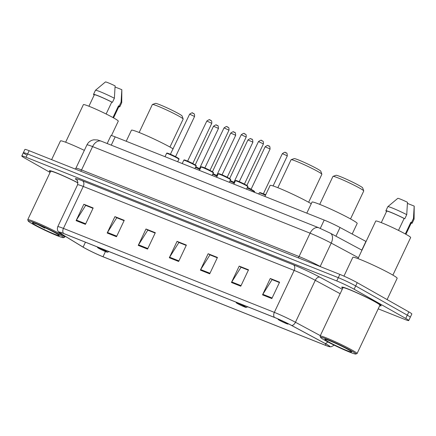 <?xml version="1.0" encoding="UTF-8"?>
<svg xmlns="http://www.w3.org/2000/svg" width="436" height="436" viewBox="0 0 436 436"><rect width="100%" height="100%" fill="white"/><g stroke="black" fill="none" stroke-linecap="round" stroke-linejoin="round"><path stroke-width="0.65" d="M107.174 143.526L110.924 135.601A13.625 0.926 25.3 0 1 115.18 136.86L324.199 220.076A13.625 0.926 25.3 0 1 340.042 227.505L365.924 241.419A13.625 0.926 25.3 0 1 366.082 241.506M378.208 308.835L404.477 319.294A13.625 0.926 -154.7 0 0 408.728 320.553L411.829 313.996A13.625 0.926 -154.7 0 0 408.832 311.887L357.231 282.675A13.625 0.926 -154.7 0 0 339.851 274.397L29.152 150.703A13.625 0.926 -154.7 0 0 24.896 149.444L23.348 152.72A13.625 0.926 -154.7 0 0 26.345 154.835M408.728 320.553A13.625 0.926 -154.7 0 0 405.736 318.438L354.136 289.226L355.683 285.951A13.625 0.926 -154.7 0 0 338.303 277.678L27.604 153.979A13.625 0.926 -154.7 0 0 23.348 152.72A13.625 0.926 -154.7 0 1 27.604 153.979L338.303 277.678A13.625 0.926 -154.7 0 1 355.683 285.951L407.284 315.163L355.683 285.951L357.231 282.675M410.281 317.272A13.625 0.926 -154.7 0 0 407.284 315.163A13.625 0.926 -154.7 0 1 410.281 317.272M376.361 302.41A21.8 1.482 -154.7 0 0 354.866 291.831A21.8 1.482 -154.7 0 0 341.742 287.155A21.8 1.482 -154.7 0 0 342.75 288.207A21.8 1.482 -154.7 0 1 341.742 287.155A21.8 1.482 -154.7 0 1 354.866 291.831A21.8 1.482 -154.7 0 1 376.361 302.41A21.8 1.482 -154.7 0 1 381.157 305.789A21.8 1.482 -154.7 0 0 376.361 302.41M78.011 182.809A21.8 1.482 -154.7 0 0 49.372 170.759A21.8 1.482 -154.7 0 0 50.385 171.806A21.8 1.482 -154.7 0 1 49.372 170.759A21.8 1.482 -154.7 0 1 78.011 182.809M326.559 344.293A14.535 0.986 25.3 0 1 329.752 346.544A14.535 0.986 25.3 0 1 325.212 345.203L103.005 256.733A14.535 0.986 25.3 0 1 83.118 247.125L61.04 233.674A14.535 0.986 25.3 0 1 59.187 232.208A14.535 0.986 25.3 0 1 63.721 233.549L274.625 317.512A14.535 0.986 25.3 0 1 291.526 325.436L324.913 343.388A14.535 0.986 25.3 0 1 326.559 344.293M326.804 344.391A14.895 1.014 -154.7 0 0 325.12 343.464L291.733 325.512A14.895 1.014 -154.7 0 0 274.413 317.392L63.509 233.429A14.895 1.014 -154.7 0 0 59.127 232.443A14.895 1.014 -154.7 0 0 60.757 233.554L82.835 247.005A14.895 1.014 -154.7 0 0 103.218 256.859L325.43 345.323A14.895 1.014 -154.7 0 0 329.605 346.74A14.895 1.014 -154.7 0 0 326.804 344.391M379.707 305.674A21.8 1.482 -154.7 0 0 381.157 305.789A21.8 1.482 -154.7 0 1 379.707 305.674M354.136 289.226A13.625 0.926 -154.7 0 0 336.75 280.953L26.056 157.254A13.625 0.926 -154.7 0 0 21.8 156.001A13.625 0.926 -154.7 0 0 24.798 158.11L50.091 172.433M107.18 233.015L114.924 216.627L124.244 220.338L116.499 236.726L107.18 233.015A3.635 2.458 111.7 0 1 107.479 232.464L116.766 236.159M76.109 220.643L83.854 204.255L93.173 207.967L85.429 224.355L76.109 220.643A3.635 2.458 111.7 0 1 76.409 220.093L85.696 223.788M200.386 270.124L208.13 253.736L217.455 257.447L209.705 273.83L200.386 270.124A3.635 2.458 111.7 0 1 200.685 269.573L209.972 273.268M231.456 282.49L239.201 266.107L248.52 269.819L240.776 286.201L231.456 282.49A3.635 2.458 111.7 0 1 231.756 281.939L241.043 285.64M262.526 294.861L270.271 278.473L279.59 282.185L271.846 298.573L262.526 294.861A3.635 2.458 111.7 0 1 262.826 294.311L272.113 298.006M138.245 245.381L145.995 228.998L155.314 232.71L147.57 249.092L138.245 245.381A3.635 2.458 111.7 0 1 138.55 244.83L147.837 248.531M169.315 257.752L177.06 241.364L186.385 245.076L178.64 261.464L169.315 257.752A3.635 2.458 111.7 0 1 169.62 257.202L178.902 260.897M117.055 217.886L124.102 220.643M85.985 205.514L93.031 208.272M210.261 254.995L217.308 257.752M241.331 267.366L248.378 270.118M272.402 279.732L279.449 282.49M148.12 230.257L155.167 233.009M179.191 242.623L186.237 245.381M177.06 241.364L179.212 242.585M186.221 245.424L178.874 242.498L169.62 257.202M145.995 228.998L148.142 230.213M155.151 233.053L147.804 230.132L138.55 244.83M270.271 278.473L272.424 279.694M279.427 282.533L272.086 279.607L262.826 294.311M239.201 266.107L241.353 267.323M248.357 270.162L241.015 267.235L231.756 281.939M208.13 253.736L210.283 254.951M217.292 257.79L209.945 254.869L200.685 269.573M83.854 204.255L86.001 205.476M93.01 208.315L85.669 205.389L76.409 220.093M114.924 216.627L117.071 217.842M124.08 220.681L116.734 217.76L107.479 232.464M324.853 340.309A19.527 1.33 -154.7 0 0 343.541 349.536A19.527 1.33 -154.7 0 0 355.787 354.037A19.527 1.33 -154.7 0 0 351.574 350.947A19.527 1.33 -154.7 0 0 331.747 341.225A19.527 1.33 -154.7 0 0 320.558 337.388A19.527 1.33 -154.7 0 0 324.853 340.309M355.787 354.037L356.991 353.607A20.438 1.39 -154.7 0 0 357.079 353.542A20.438 1.39 -154.7 0 0 352.582 350.375A20.438 1.39 -154.7 0 0 332.428 340.462A20.438 1.39 -154.7 0 0 320.122 336.074A20.438 1.39 -154.7 0 0 320.128 336.183L320.558 337.388M357.079 353.542L379.925 305.205A20.438 1.39 -154.7 0 0 375.429 302.039A20.438 1.39 -154.7 0 0 355.275 292.125A20.438 1.39 -154.7 0 0 342.974 287.738L320.122 336.074M387.103 299.587L397.174 278.277A24.525 1.668 -154.7 0 0 391.779 274.478A24.525 1.668 -154.7 0 0 367.597 262.581A24.525 1.668 -154.7 0 0 352.833 257.316L343.939 276.124M392.891 275.116L410.652 237.544A19.304 1.313 -154.7 0 0 406.407 234.552A19.304 1.313 -154.7 0 0 387.375 225.183A19.304 1.313 -154.7 0 0 375.756 221.047L357.994 258.619M348.342 349.661A14.808 1.008 -154.7 0 0 334.172 342.669A14.808 1.008 -154.7 0 0 324.885 339.252A14.808 1.008 -154.7 0 0 328.079 341.595A14.808 1.008 -154.7 0 0 343.116 348.969A14.808 1.008 -154.7 0 0 351.596 351.879A14.808 1.008 -154.7 0 0 348.342 349.661M398.493 230.393L404.128 218.474A13.625 0.926 -154.7 0 0 386.694 211.182L381.282 222.633M404.128 218.474L404.804 218.747L406.744 214.648L407.475 202.288A9.085 0.616 -154.7 0 0 397.785 198.358L387.833 206.675A14.535 0.986 -154.7 0 0 387.811 206.697L385.876 210.795A14.535 0.986 -154.7 0 0 386.503 211.46L386.552 211.482M406.744 214.648A14.535 0.986 -154.7 0 0 387.833 206.675M404.804 218.747A14.535 0.986 -154.7 0 0 385.876 210.795M405.921 234.274L411.333 222.829A13.625 0.926 -154.7 0 0 410.848 222.278L405.327 233.947M411.186 223.139A14.535 0.986 -154.7 0 0 412.151 223.216L414.091 219.117A14.535 0.986 -154.7 0 0 414.096 219.09L414.2 206.119A9.085 0.616 -154.7 0 0 414.195 206.092L407.447 203.405M414.096 219.09A14.535 0.986 -154.7 0 0 413.459 218.452L411.524 222.551L410.848 222.278M414.195 206.092L413.459 218.452M412.151 223.216A14.535 0.986 -154.7 0 0 411.524 222.551M350.528 218.932L363.744 190.968A17.031 1.161 -154.7 0 0 363.744 190.881L362.659 187.872A14.759 1.003 -154.7 0 0 359.411 185.665A14.759 1.003 -154.7 0 0 345.29 178.695A14.759 1.003 -154.7 0 0 336.031 175.288L333.022 176.357A17.031 1.161 -154.7 0 0 332.951 176.411L319.735 204.375M363.744 190.881A17.031 1.161 -154.7 0 0 360 188.33A17.031 1.161 -154.7 0 0 343.699 180.286A17.031 1.161 -154.7 0 0 333.022 176.357M279.362 320.253A5.45 0.371 -154.7 0 0 284.577 322.825A5.45 0.371 -154.7 0 0 288 324.084A5.45 0.371 -154.7 0 0 286.823 323.223A5.45 0.371 -154.7 0 0 281.291 320.509A5.45 0.371 -154.7 0 0 278.168 319.435A5.45 0.371 -154.7 0 0 279.362 320.253M352.179 234.028L357.182 223.45A24.977 1.7 -154.7 0 0 351.688 219.581A24.977 1.7 -154.7 0 0 327.055 207.46A24.977 1.7 -154.7 0 0 312.018 202.102L306.797 213.15M308.644 202.255L321.861 174.296A17.031 1.161 -154.7 0 0 321.861 174.209L320.776 171.201A14.759 1.003 -154.7 0 0 317.533 168.988A14.759 1.003 -154.7 0 0 303.407 162.018A14.759 1.003 -154.7 0 0 294.147 158.617L291.139 159.685A17.031 1.161 -154.7 0 0 291.068 159.74L277.852 187.698M321.861 174.209A17.031 1.161 -154.7 0 0 318.117 171.653A17.031 1.161 -154.7 0 0 301.821 163.614A17.031 1.161 -154.7 0 0 291.139 159.685M237.484 303.581A5.45 0.371 -154.7 0 0 242.699 306.154A5.45 0.371 -154.7 0 0 246.117 307.413A5.45 0.371 -154.7 0 0 244.939 306.546A5.45 0.371 -154.7 0 0 239.408 303.838A5.45 0.371 -154.7 0 0 236.285 302.764A5.45 0.371 -154.7 0 0 237.484 303.581M311.244 203.737A24.977 1.7 -154.7 0 0 309.805 202.904A24.977 1.7 -154.7 0 0 285.171 190.783A24.977 1.7 -154.7 0 0 270.135 185.425L264.914 196.473M169.947 147.036L183.169 119.077A17.031 1.161 -154.7 0 0 183.164 118.99L182.079 115.981A14.759 1.003 -154.7 0 0 178.836 113.769A14.759 1.003 -154.7 0 0 164.71 106.798A14.759 1.003 -154.7 0 0 155.456 103.397L152.442 104.466A17.031 1.161 -154.7 0 0 152.371 104.52L139.155 132.484M183.164 118.99A17.031 1.161 -154.7 0 0 179.419 116.439A17.031 1.161 -154.7 0 0 163.124 108.395A17.031 1.161 -154.7 0 0 152.442 104.466M98.787 248.362A5.45 0.371 -154.7 0 0 104.002 250.934A5.45 0.371 -154.7 0 0 107.419 252.193A5.45 0.371 -154.7 0 0 106.242 251.332A5.45 0.371 -154.7 0 0 100.711 248.618A5.45 0.371 -154.7 0 0 97.588 247.544A5.45 0.371 -154.7 0 0 98.787 248.362M173.206 148.905A24.977 1.7 -154.7 0 0 171.108 147.684A24.977 1.7 -154.7 0 0 146.474 135.569A24.977 1.7 -154.7 0 0 131.438 130.211L126.217 141.253M32.487 223.913A19.527 1.33 -154.7 0 0 51.176 233.135A19.527 1.33 -154.7 0 0 63.422 237.642A19.527 1.33 -154.7 0 0 59.209 234.552A19.527 1.33 -154.7 0 0 39.382 224.829A19.527 1.33 -154.7 0 0 28.193 220.987A19.527 1.33 -154.7 0 0 32.487 223.913M63.422 237.642L64.626 237.211A20.438 1.39 -154.7 0 0 64.708 237.146A20.438 1.39 -154.7 0 0 60.217 233.979A20.438 1.39 -154.7 0 0 40.063 224.06A20.438 1.39 -154.7 0 0 27.757 219.679A20.438 1.39 -154.7 0 0 27.762 219.782L28.193 220.987M111.463 135.585L118.287 121.143A19.304 1.313 -154.7 0 0 114.041 118.151A19.304 1.313 -154.7 0 0 95.01 108.787A19.304 1.313 -154.7 0 0 83.39 104.645L65.629 142.223M55.977 233.265A14.808 1.008 -154.7 0 0 41.807 226.273A14.808 1.008 -154.7 0 0 32.52 222.856A14.808 1.008 -154.7 0 0 35.714 225.199A14.808 1.008 -154.7 0 0 50.745 232.573A14.808 1.008 -154.7 0 0 59.231 235.484A14.808 1.008 -154.7 0 0 55.977 233.265M37.294 224.306L44.843 228.192L42.995 226.802M106.128 113.998L111.763 102.079A13.625 0.926 -154.7 0 0 94.329 94.786L88.917 106.231M111.763 102.079L112.439 102.351L114.379 98.253L115.109 85.887A9.085 0.616 -154.7 0 0 105.419 81.963L95.462 90.274A14.535 0.986 -154.7 0 0 95.446 90.301L93.511 94.394A14.535 0.986 -154.7 0 0 94.138 95.059L94.187 95.081M114.379 98.253A14.535 0.986 -154.7 0 0 95.462 90.274M112.439 102.351A14.535 0.986 -154.7 0 0 93.511 94.394M113.551 117.878L118.963 106.428A13.625 0.926 -154.7 0 0 118.478 105.883L112.962 117.551M84.344 150.365A24.525 1.668 -154.7 0 0 60.462 140.921L51.617 159.647M78.011 182.929A20.438 1.39 -154.7 0 0 50.603 171.343L27.757 219.679M118.815 106.738A14.535 0.986 -154.7 0 0 119.786 106.815L121.72 102.722A14.535 0.986 -154.7 0 0 121.731 102.689L121.835 89.723A9.085 0.616 -154.7 0 0 121.829 89.691L115.082 87.004M121.731 102.689A14.535 0.986 -154.7 0 0 121.094 102.057L119.159 106.15L118.478 105.883M121.829 89.691L121.094 102.057M119.786 106.815A14.535 0.986 -154.7 0 0 119.159 106.15M44.843 228.192L40.995 225.913M361.815 250.111L365.924 241.419M335.933 236.192L340.042 227.505M320.275 228.388L324.199 220.076M111.256 145.155L115.18 136.86M339.851 274.397L336.75 280.953M408.832 311.887L405.736 318.438M29.152 150.703L26.056 157.254M358.419 257.714L331.218 243.092L320.182 266.44L321.103 266.936M318.83 227.794A9.085 6.148 111.7 0 0 310.094 233.189L92.596 146.594A18.165 1.237 -154.7 0 0 86.922 144.916C88.045 142.632 89.805 141.057 92.198 140.19L93.751 139.798L97.664 139.967L101.326 141.199L318.83 227.794L330.33 233.184A9.085 5.494 118.3 0 1 331.218 243.092A18.165 1.237 -154.7 0 0 310.094 233.189L299.058 256.537A18.165 1.237 25.3 0 1 320.182 266.44A2.273 1.373 -61.7 0 0 320.133 266.549M101.326 141.199A9.085 6.148 111.7 0 0 92.596 146.594L81.559 169.947L299.058 256.537A2.273 1.537 -68.3 0 1 298.017 257.741M86.922 144.916L75.886 168.269A18.165 1.237 25.3 0 1 81.559 169.947A2.273 1.537 -68.3 0 1 80.513 171.152M325.212 345.203L325.834 343.89M327.752 341.895A4.54 2.747 118.3 0 1 325.12 343.464M63.509 233.429A4.54 3.074 -68.3 0 1 63.433 228.399L274.337 312.361A4.54 3.074 111.7 0 0 274.413 317.392M59.127 232.443C58.996 232.421 56.495 230.491 57.759 226.72A18.165 1.237 25.3 0 1 63.433 228.399L83.26 186.45A18.165 1.237 -154.7 0 0 77.586 184.777C77.799 181.316 77.564 179.73 76.878 180.008L76.883 180.008M320.329 335.638L295.455 322.264L315.288 280.321A18.165 1.237 -154.7 0 0 294.164 270.418L274.337 312.361A18.165 1.237 25.3 0 1 295.455 322.264A4.54 2.747 118.3 0 1 291.733 325.512M77.134 180.286A22.705 1.542 25.3 0 1 82.508 180.836L293.412 264.799A22.705 1.542 25.3 0 1 319.817 277.176L342.26 289.242M340.156 293.695L315.288 280.321A4.54 2.747 -61.7 0 1 319.817 277.176M293.412 264.799A4.54 3.074 111.7 0 1 294.164 270.418L83.26 186.45A4.54 3.074 111.7 0 0 82.508 180.836M61.04 233.674L61.498 232.71M83.118 247.125L85.451 242.198M103.005 256.733L105.452 251.556M265.48 195.274A6.813 0.463 -154.7 0 0 259.289 192.859L260.156 192.625L265.66 194.892A6.36 0.431 25.3 0 0 260.434 193.115M286.675 155.548L282.348 153.641C286.665 150.818 284.555 153.15 286.239 152.954C286.855 152.567 287.199 153.576 287.275 155.974L286.675 155.548M285.471 152.638L286.092 152.883M282.348 153.641L263.371 193.786L265.747 194.707M252.782 190.238A6.36 0.431 25.3 0 0 247.31 187.513L252.809 190.254C254.488 191.295 255.016 191.818 254.395 191.829A6.813 0.463 -154.7 0 0 252.896 190.772A6.813 0.463 -154.7 0 0 247.13 187.894M247.392 187.344L250.487 188.843L251.147 189.72M269.464 148.698L265.137 146.79C269.453 143.967 267.344 146.3 269.028 146.104C269.644 145.717 269.988 146.719 270.064 149.117L269.464 148.698M268.26 145.782L268.881 146.033M234.296 183.169A6.813 0.463 -154.7 0 0 229.919 181.044M230.099 180.662A6.36 0.431 25.3 0 1 234.475 182.793L230.099 180.662M230.181 180.488L233.276 181.986L233.93 182.864M252.253 141.842L247.926 139.94C252.242 137.117 250.133 139.444 251.817 139.248C252.433 138.861 252.776 139.869 252.853 142.267L252.253 141.842M251.043 138.931L251.665 139.177M217.084 176.318A6.813 0.463 -154.7 0 0 212.708 174.187M212.888 173.806A6.36 0.431 25.3 0 1 217.259 175.937L212.888 173.806M212.97 173.637L216.065 175.136L216.719 176.013M235.037 134.991L230.709 133.084C235.026 130.26 232.917 132.593 234.606 132.397C235.217 132.01 235.565 133.013 235.636 135.416L235.037 134.991M233.832 132.075L234.454 132.326M199.873 169.462A6.813 0.463 -154.7 0 0 195.492 167.337M195.671 166.955A6.36 0.431 25.3 0 1 200.048 169.086L195.677 166.955M195.753 166.786L198.849 168.285L199.508 169.163M217.826 128.14L213.498 126.233C217.815 123.41 215.706 125.742 217.39 125.546C218.005 125.159 218.349 126.162 218.425 128.56L217.826 128.14M216.621 125.225L217.242 125.47M235.418 180.793C235.822 180.4 235.26 180.112 238.983 181.561L246.155 185.038C247.795 185.998 248.324 186.521 247.735 186.613A6.813 0.463 -154.7 0 0 246.236 185.556A6.813 0.463 -154.7 0 0 239.522 182.253A6.813 0.463 -154.7 0 0 235.418 180.793L233.854 184.106M239.5 181.719L244.427 184.047L263.404 143.902L258.477 141.575L239.113 181.965M236.563 181.049A6.36 0.431 25.3 0 1 238.639 181.42A6.36 0.431 25.3 0 1 246.122 185.028M261.6 140.566L262.221 140.817M218.207 173.937C218.61 173.55 218.049 173.261 221.771 174.711L228.938 178.188C230.584 179.142 231.113 179.67 230.524 179.763A6.813 0.463 -154.7 0 0 229.025 178.706A6.813 0.463 -154.7 0 0 222.305 175.397A6.813 0.463 -154.7 0 0 218.207 173.937L216.638 177.256M222.289 174.869L227.216 177.196L246.193 137.051L241.266 134.724L221.902 175.114M219.352 174.193A6.36 0.431 25.3 0 1 221.428 174.569A6.36 0.431 25.3 0 1 228.911 178.171M244.389 133.716L245.01 133.961M200.996 167.086C201.399 166.694 200.833 166.41 204.555 167.855L211.727 171.332C213.373 172.291 213.902 172.814 213.313 172.907A6.813 0.463 -154.7 0 0 211.814 171.855A6.813 0.463 -154.7 0 0 205.094 168.547A6.813 0.463 -154.7 0 0 200.996 167.086L199.426 170.4M205.078 168.013L210.005 170.34L228.982 130.201L224.055 127.868L204.691 168.258M202.141 167.342A6.36 0.431 25.3 0 1 204.217 167.713A6.36 0.431 25.3 0 1 211.694 171.321M227.172 126.86L227.794 127.11M183.779 160.235C184.188 159.843 183.621 159.554 187.344 161.004L194.516 164.481C196.156 165.44 196.685 165.963 196.102 166.056A6.813 0.463 -154.7 0 0 194.603 164.999A6.813 0.463 -154.7 0 0 187.883 161.696A6.813 0.463 -154.7 0 0 183.779 160.235L182.215 163.549M187.867 161.162L192.794 163.489L211.765 123.344L206.838 121.017L187.475 161.407M184.929 160.492A6.36 0.431 25.3 0 1 187.006 160.862A6.36 0.431 25.3 0 1 194.483 164.465M209.961 120.009L210.583 120.254M166.568 153.379C166.972 152.987 166.41 152.704 170.133 154.153L177.299 157.63C178.945 158.584 179.474 159.113 178.885 159.205A6.813 0.463 -154.7 0 0 177.387 158.148A6.813 0.463 -154.7 0 0 170.672 154.84A6.813 0.463 -154.7 0 0 166.568 153.379L165.004 156.698M170.65 154.306L175.577 156.638L194.554 116.494L189.627 114.161L170.263 154.551M167.713 153.636A6.36 0.431 25.3 0 1 169.789 154.012A6.36 0.431 25.3 0 1 177.272 157.614M192.75 113.158L193.371 113.404M75.886 168.269L75.254 169.054M330.33 233.184L361.973 250.193M329.605 346.74L331.104 346.8L334.232 345.192M21.8 156.001L23.348 152.72M57.759 226.72L77.586 184.777M288 324.084L288.556 323.888M278.168 319.435L277.977 318.912M246.117 307.413L247.773 306.824M236.285 302.764L236.067 302.164M107.419 252.193L109.076 251.605M97.588 247.544L97.37 246.945M65.144 236.225L64.708 237.146M259.289 192.859L258.744 194.015M287.275 155.974L273.105 185.949M263.371 193.786L262.984 194.031M265.137 146.79L246.858 185.458M254.395 191.829L254.215 192.216M270.064 149.117L251.087 189.262M247.926 139.94L229.647 178.602M252.853 142.267L233.876 182.412M230.709 133.084L212.436 171.751M235.636 135.416L216.665 175.555M213.498 126.233L195.219 164.901M218.425 128.56L199.448 168.705M263.404 143.902C263.644 140.147 262.319 141.428 262.374 140.888C260.684 141.084 262.794 138.752 258.477 141.575M247.735 186.613L246.536 189.159M244.487 184.504L244.427 184.047M246.193 137.051C246.427 133.296 245.108 134.577 245.157 134.032C243.473 134.234 245.582 131.901 241.266 134.724M230.524 179.763L229.325 182.303M227.276 177.654L227.216 177.196M228.982 130.201C229.216 126.44 227.897 127.726 227.946 127.181C226.262 127.377 228.371 125.045 224.055 127.868M213.313 172.907L212.109 175.452M210.059 170.798L210.005 170.34M211.765 123.344C212.005 119.589 210.681 120.87 210.735 120.331C209.046 120.527 211.155 118.194 206.838 121.017M196.102 166.056L194.897 168.596M192.848 163.947L192.794 163.489M194.554 116.494C194.788 112.733 193.47 114.019 193.519 113.474C191.835 113.671 193.944 111.338 189.627 114.161M178.885 159.205L177.686 161.745M175.637 157.091L175.577 156.638"/></g></svg>
